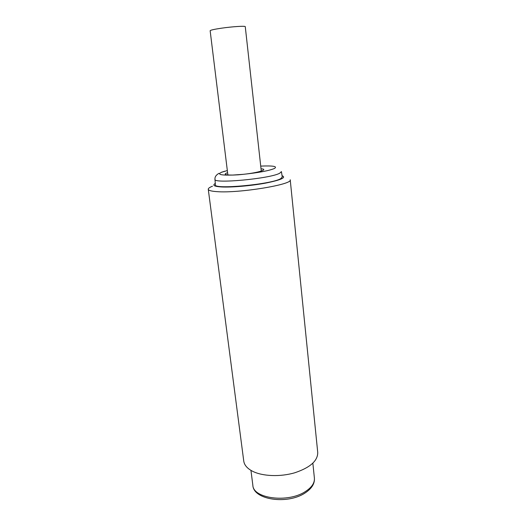 <?xml version="1.0" encoding="UTF-8"?>
<svg xmlns="http://www.w3.org/2000/svg" width="526" height="526" viewBox="0 0 526 526"><rect width="100%" height="100%" fill="white"/><g stroke="black" fill="none" stroke-linecap="round" stroke-linejoin="round"><path stroke-width="0.79" d="M215.285 183.449C212.156 185.297 214.181 186.46 221.354 186.947C231.486 187.526 251.362 185.803 265.946 183.048C281.18 179.931 286.552 177.486 282.061 175.723M212.497 186.191C209.604 187.328 208.197 188.347 208.263 189.261C208.467 190.465 211.347 191.26 216.916 191.635C238.837 193.456 293.35 184.435 290.22 179.78L317.737 452.524C317.77 460.861 310.13 467.607 294.81 472.762C280.305 477.049 262.566 476.352 252.592 471.276C247.273 468.508 244.327 465.115 243.755 461.085L208.263 189.261M215.377 184.751C213.043 189.82 271.81 184.389 280.779 178.61L282.265 177.012L281.417 171.607L279.681 173.245C269.983 178.728 212.649 184.008 214.97 179.294L215.377 184.751M227.594 172.686C223.182 174.31 224.878 175.105 232.683 175.066L243.295 174.323C258.47 172.758 269.088 169.319 261.027 168.8M227.876 174.967L210.15 30.732C210.426 30.127 214.108 29.292 221.203 28.226C232.209 26.602 245.649 25.761 245.267 26.681L261.277 171.088M314.397 478.121C314.818 483.736 311.635 488.733 304.863 493.118C287.249 504.763 253.302 499.897 252.848 485.248C253.045 498.523 287.794 503.218 305.251 491.626C311.721 487.484 314.772 482.98 314.397 478.121L312.858 463.215M233.097 175.059L232.683 175.066C220.683 175.368 216.962 174.441 221.505 172.291L227.337 170.555M260.725 166.104C273.198 165.578 277.761 166.374 274.414 168.498C268.871 170.772 258.496 172.719 243.295 174.323L243.334 174.316M242.736 174.389L237.62 174.869M252.848 485.248L250.948 470.375M219.046 173.284C216.094 174.954 214.733 176.96 214.97 179.294M237.673 174.842L233.182 175.059M224.891 171.18L221.282 172.311"/></g></svg>
